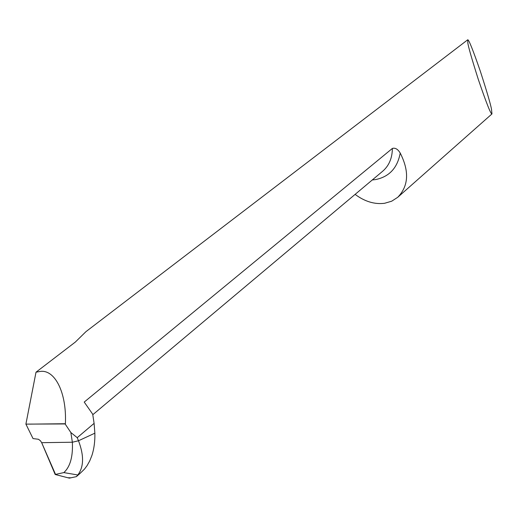 <?xml version="1.0" encoding="UTF-8"?>
<svg xmlns="http://www.w3.org/2000/svg" width="518" height="518" viewBox="0 0 518 518"><rect width="100%" height="100%" fill="white"/><g stroke="black" fill="none" stroke-linecap="round" stroke-linejoin="round"><path stroke-width="0.78" d="M355.115 194.386C364.763 201.573 374.598 204.545 384.609 203.283L391.699 201.198L397.746 197.28C408.624 186.007 409.447 171.27 400.213 153.063C397.863 149.158 395.253 147.611 392.385 148.42L84.22 402.072L92.703 414.193L94.101 423.361L77.227 437.678L78.496 440.76L94.865 433.177L78.496 440.76L72.365 442.23L70.856 432.53L77.227 437.678M491.517 109.382L491.964 113.921C490.889 114.472 486.324 102.92 478.256 79.267C471.548 58.048 468.065 45.849 467.812 42.677L467.702 39.808C468.648 39.161 472.85 49.631 480.322 71.219C486.978 91.835 490.708 104.558 491.517 109.382M467.702 39.808L85.936 331.662L75.324 342.074L36.007 372.202L39.763 371.503C54.636 368.81 66.867 392.398 65.391 423.724L65.119 423.951L70.856 432.53M55.186 474.488L41.673 442.683L72.365 442.23L78.496 440.76C84.123 455.542 83.89 466.951 77.804 474.987L76.379 476.638L69.354 478.14L55.186 474.488L63.837 472.591C70.189 466.822 73.032 456.701 72.365 442.23L41.673 442.683L40.482 440.818L38.474 439.27L33.029 438.578L25.9 424.112L65.119 423.951M36.007 372.202L25.9 424.112M80.193 473.29L84.479 469.107L87.018 465.734L89.737 460.903L91.919 455.432C94.062 448.873 95.047 441.459 94.865 433.177L94.101 423.361M65.391 423.724L29.565 424.132M77.804 474.987L63.837 472.591M41.673 442.683L55.62 474.605L67.877 477.758L70.953 477.797M372.274 179.973L375.44 179.604C389.206 176.832 397.461 167.987 400.213 153.063M392.385 148.42C392.243 158.145 389.024 165.728 382.744 171.173L92.793 414.717M491.964 113.921L397.746 197.28M80.232 473.258L76.645 476.418"/></g></svg>
